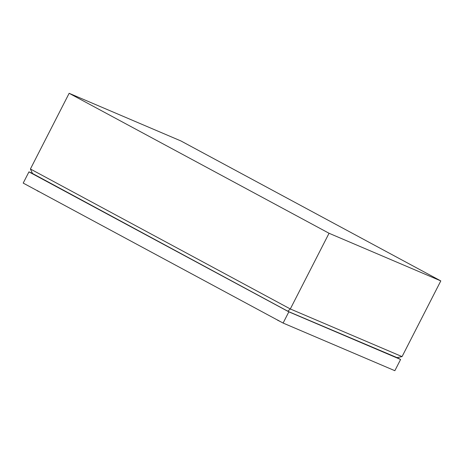 <?xml version="1.0" encoding="UTF-8"?>
<svg xmlns="http://www.w3.org/2000/svg" width="464" height="464" viewBox="0 0 464 464"><rect width="100%" height="100%" fill="white"/><g stroke="black" fill="none" stroke-linecap="round" stroke-linejoin="round"><path stroke-width="0.7" d="M329.051 233.264L440.8 280.906L180.896 140.94L69.148 93.299L329.051 233.264L290.313 308.966L402.062 356.607L396.703 357.703M32.654 173.803L30.409 169L290.313 308.966L287.796 311.205M69.148 93.299L30.409 169M440.8 280.906L402.062 356.607M39.138 191.678L37.735 190.826M38.709 191.562L39.318 191.777M37.178 190.524L37.717 191.116L36.998 190.524M279.548 321.146L278.145 320.293M279.119 321.03L279.728 321.25M277.588 319.998L278.127 320.583L277.408 319.992M397.143 357.616L400.594 359.472L288.846 311.837L28.942 171.871L32.445 173.362M397.056 357.634L288.428 311.547L32.509 173.495M400.594 359.472L394.852 370.701L283.104 323.06L23.2 183.094L28.942 171.871M288.846 311.837L283.104 323.06"/></g></svg>

